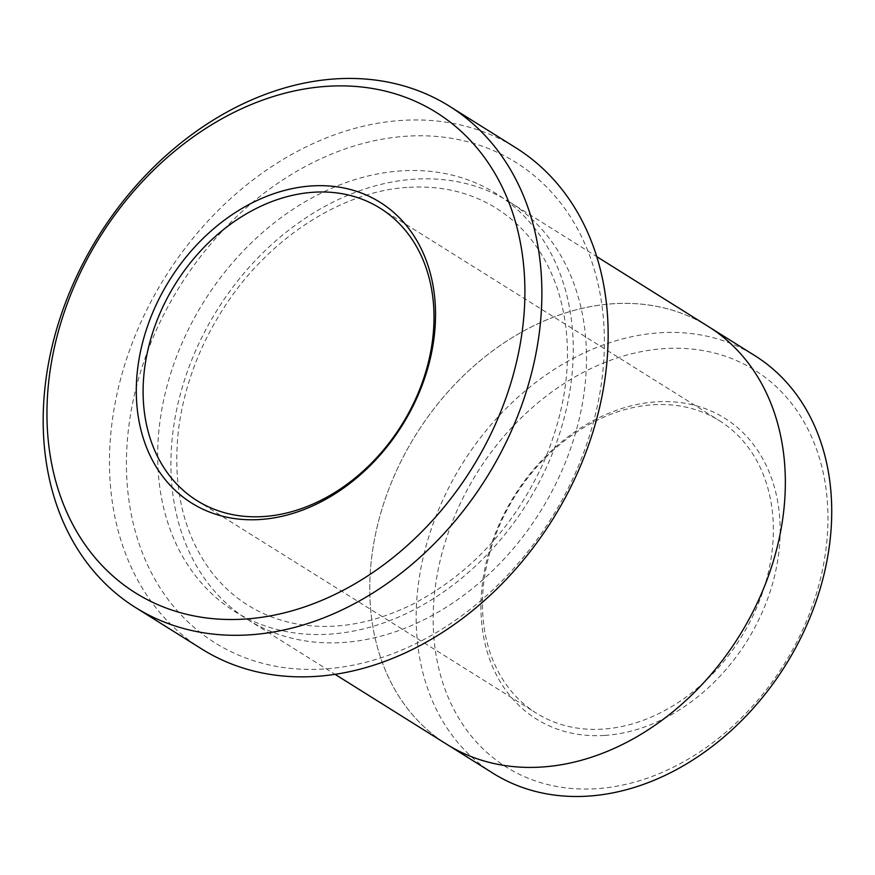 <?xml version="1.0" encoding="UTF-8"?>
<svg xmlns="http://www.w3.org/2000/svg" width="875" height="875" viewBox="0 0 875 875"><rect width="100%" height="100%" fill="white"/><g stroke="black" fill="none" stroke-linecap="round" stroke-linejoin="round"><path stroke-width="0.66" stroke-dasharray="4.38 3.28" d="M323.717 669.014A283.423 219.023 122.1 0 1 182.558 281.98A283.423 219.023 122.1 0 1 590.045 256.67A283.423 219.023 122.1 0 1 323.717 669.014M613.834 303.713A246.444 190.444 -57.9 0 0 388.555 489.759A246.444 190.444 -57.9 0 0 446.742 744.264A246.444 190.444 -57.9 0 0 738.948 636.486A246.444 190.444 -57.9 0 0 708.356 326.539A246.444 190.444 -57.9 0 0 613.834 303.713M709.964 327.545L708.356 326.539A246.455 190.455 -57.9 0 0 613.834 303.691A246.455 190.455 -57.9 0 0 388.555 489.759A246.455 190.455 -57.9 0 0 446.731 744.275M493.139 773.325A246.444 190.444 122.1 0 1 434.963 518.82A246.444 190.444 122.1 0 1 660.231 332.762A246.444 190.444 122.1 0 1 754.753 355.589M604.45 735.438A177.45 137.123 122.1 0 1 516.075 493.117A177.45 137.123 122.1 0 1 771.192 477.269A177.45 137.123 122.1 0 1 604.45 735.438M596.105 788.714A234.117 180.928 122.1 0 1 479.511 469.011A234.117 180.928 122.1 0 1 816.112 448.098A234.117 180.928 122.1 0 1 596.105 788.714M201.83 649.053A295.75 228.55 122.1 0 1 132.016 343.634A295.75 228.55 122.1 0 1 402.347 120.367A295.75 228.55 122.1 0 1 515.791 147.755M414.98 179.156A246.455 190.455 -57.9 0 0 189.7 365.225A246.455 190.455 -57.9 0 0 247.887 619.741A246.455 190.455 -57.9 0 0 540.105 511.952A246.455 190.455 -57.9 0 0 509.512 201.983A246.455 190.455 -57.9 0 0 414.98 179.156M653.319 404.753A172.517 133.317 122.1 0 1 719.491 420.733A172.517 133.317 122.1 0 1 760.222 598.894A172.517 133.317 122.1 0 1 602.525 729.137A172.517 133.317 122.1 0 1 536.353 713.158A172.517 133.317 122.1 0 1 495.622 534.997A172.517 133.317 122.1 0 1 653.319 404.753M401.723 170.855A246.455 190.455 -57.9 0 0 170.133 529.419A246.455 190.455 -57.9 0 0 524.464 507.402A246.455 190.455 -57.9 0 0 401.723 170.855M446.742 744.264L448.361 745.27M247.887 619.741L335.07 674.341M509.512 201.983L596.695 256.583M196.984 500.62L536.353 713.158M380.122 208.195L719.491 420.733M409.117 187.305C441.798 185.467 470.87 192.456 496.322 208.272C525.481 226.745 546.087 254.275 558.119 290.872C574.35 344.455 569.428 401.855 543.353 463.05C514.073 526.531 470.903 573.377 413.864 603.619C371.186 624.848 330.28 631.247 291.156 622.825C259.623 615.617 233.691 599.463 213.347 574.339C183.903 536.594 172.255 488.622 178.402 430.434C183.859 386.958 199.281 345.669 224.678 306.578C269.248 237.584 342.759 190.652 409.117 187.305"/><path stroke-width="1.31" d="M312.025 185.916A177.45 137.123 -57.9 0 0 145.272 444.084A177.45 137.123 -57.9 0 0 400.389 428.236A177.45 137.123 -57.9 0 0 312.025 185.916M327.622 86.286A283.423 219.023 -57.9 0 0 61.294 498.63A283.423 219.023 -57.9 0 0 468.77 473.32A283.423 219.023 -57.9 0 0 327.622 86.286M335.07 674.341L446.731 744.275A246.455 190.455 -57.9 0 0 738.959 636.486A246.455 190.455 -57.9 0 0 708.356 326.528L596.695 256.583M709.964 327.545L754.753 355.589A246.444 190.444 122.1 0 1 812.941 610.094A246.444 190.444 122.1 0 1 587.661 796.152A246.444 190.444 122.1 0 1 493.139 773.325L448.361 745.27M449.498 106.247L515.791 147.755A295.75 228.55 122.1 0 1 585.605 453.173A295.75 228.55 122.1 0 1 315.273 676.452A295.75 228.55 122.1 0 1 201.83 649.053L135.548 607.545A295.75 228.55 -57.9 0 0 486.216 478.198A295.75 228.55 -57.9 0 0 449.498 106.247A295.75 228.55 -57.9 0 0 336.066 78.848A295.75 228.55 -57.9 0 0 65.723 302.127A295.75 228.55 -57.9 0 0 135.548 607.545M313.95 192.216A172.517 133.317 -57.9 0 0 156.253 322.459A172.517 133.317 -57.9 0 0 196.984 500.62A172.517 133.317 -57.9 0 0 401.538 425.163A172.517 133.317 -57.9 0 0 380.122 208.195A172.517 133.317 -57.9 0 0 313.95 192.216"/></g></svg>
